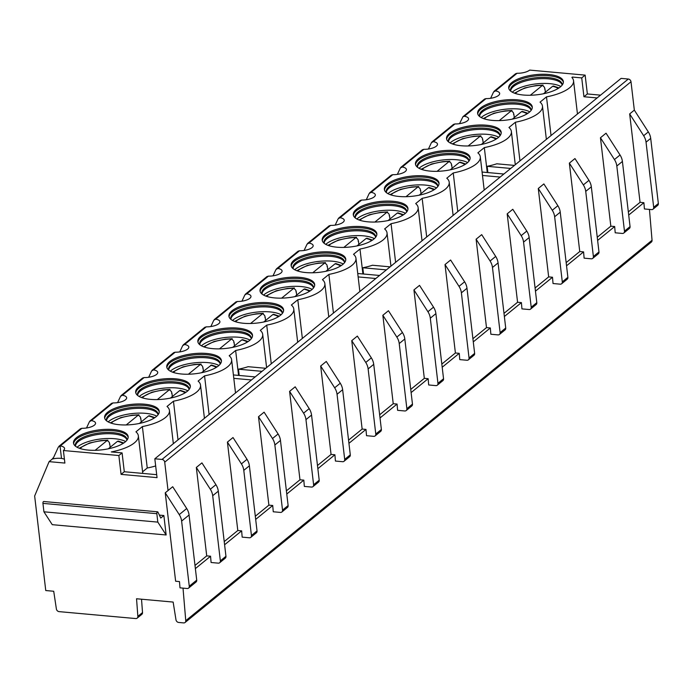 <?xml version="1.0" encoding="UTF-8"?>
<svg xmlns="http://www.w3.org/2000/svg" width="693" height="693" viewBox="0 0 693 693"><rect width="100%" height="100%" fill="white"/><g stroke="black" fill="none" stroke-linecap="round" stroke-linejoin="round"><path stroke-width="1.04" d="M185.759 620.694L652.044 240.272A2.72 2.192 50.8 0 1 651.359 242.074L185.074 622.496A2.72 2.192 50.8 0 0 185.759 620.694L183.013 588.132M185.074 622.496A2.72 2.192 50.8 0 1 183.654 622.903L178.664 622.453A2.72 2.192 50.8 0 1 175.987 619.837L173.146 602.07L136.547 598.761L137.855 616.38L142.515 612.577L141.528 599.211M165.246 492.818L175.632 581.228L179.47 581.583L179.998 587.855L187.162 588.504A2.72 2.192 -129.2 0 0 188.591 588.097A2.72 2.192 -129.2 0 0 189.267 586.209L181.618 521.084A13.583 10.967 -129.2 0 0 179.244 514.613L165.246 492.818L168.044 490.54L164.717 462.17A2.72 2.192 -129.2 0 0 162.023 459.442L154.825 458.792L157.042 477.633L121.076 474.376L118.858 455.535L63.401 450.519L64.882 463.071L49.099 461.642L34.65 495.989L45.755 590.54L53.716 591.259L56.384 608.982A2.72 2.192 -129.2 0 0 59.061 611.624L135.741 618.563A2.72 2.192 -129.2 0 0 137.162 618.156A2.72 2.192 -129.2 0 0 137.855 616.38M163.86 515.514L166.147 534.979L52.252 524.67L43.928 511.806L42.94 503.378A1.369 0.632 -84.8 0 1 43.685 501.507L157.588 511.815A1.369 0.632 -84.8 0 1 157.943 512.144L160.759 518.052L163.86 515.514L159.355 515.107M166.147 534.979L157.822 522.115L156.835 513.686A1.369 0.632 -84.8 0 1 157.588 511.815M43.928 511.806L157.822 522.115M168.044 490.54L172.713 486.729L186.703 508.523L179.244 514.613M188.591 588.097L196.05 582.016A2.72 2.192 -129.2 0 0 196.725 580.128L189.076 515.003A13.583 10.967 -129.2 0 0 186.703 508.523M652.044 240.272L649.445 209.416M628.707 215.064L643.892 202.685L644.421 208.957L651.585 209.607A2.72 2.192 50.8 0 0 653.005 209.199L657.666 205.397A2.72 2.192 50.8 0 0 658.35 203.508L653.69 207.311A2.72 2.192 50.8 0 1 653.005 209.199M597.626 240.428L614.674 226.524L615.202 232.796L622.366 233.446A2.72 2.192 -129.2 0 0 623.787 233.039A2.72 2.192 -129.2 0 0 624.471 231.159L616.813 166.025A13.583 10.967 -129.2 0 0 614.44 159.555L600.45 137.76L606.046 133.195L620.036 154.989L614.44 159.555M566.536 265.791L583.584 251.88L584.112 258.16L591.276 258.81A2.72 2.192 -129.2 0 0 592.697 258.402A2.72 2.192 -129.2 0 0 593.381 256.514L585.732 191.389A13.583 10.967 -129.2 0 0 583.35 184.918L569.36 163.124L574.956 158.558L588.946 180.353L583.35 184.918M535.455 291.155L552.503 277.243L553.031 283.524L560.195 284.173A2.72 2.192 -129.2 0 0 561.616 283.766A2.72 2.192 -129.2 0 0 562.292 281.878L554.643 216.753A13.583 10.967 -129.2 0 0 552.269 210.274L538.279 188.487L543.875 183.922L557.865 205.708L552.269 210.274M504.365 316.51L521.413 302.607L521.942 308.887L529.105 309.528A2.72 2.192 -129.2 0 0 530.526 309.13A2.72 2.192 -129.2 0 0 531.21 307.242L523.561 242.108A13.583 10.967 -129.2 0 0 521.179 235.637L507.189 213.842L512.785 209.277L526.775 231.072L521.179 235.637M473.284 341.874L490.323 327.962L490.861 334.243L498.024 334.892A2.72 2.192 -129.2 0 0 499.445 334.485A2.72 2.192 -129.2 0 0 500.121 332.597L492.472 267.472A13.583 10.967 -129.2 0 0 490.098 261.001L476.108 239.206L481.704 234.641L495.694 256.436L490.098 261.001M442.195 367.238L459.242 353.326L459.771 359.606L466.935 360.256A2.72 2.192 -129.2 0 0 468.355 359.849A2.72 2.192 -129.2 0 0 469.04 357.96L461.391 292.836A13.583 10.967 -129.2 0 0 459.009 286.356L445.019 264.57L450.615 260.005L464.605 281.791L459.009 286.356M411.105 392.593L428.153 378.69L428.69 384.97L435.854 385.62A2.72 2.192 -129.2 0 0 437.274 385.213A2.72 2.192 -129.2 0 0 437.95 383.324L430.301 318.2A13.583 10.967 -129.2 0 0 427.928 311.72L413.938 289.925L419.525 285.36L433.523 307.155L427.928 311.72M380.024 417.957L397.072 404.054L397.6 410.325L404.764 410.975A2.72 2.192 -129.2 0 0 406.185 410.568A2.72 2.192 -129.2 0 0 406.869 408.679L399.22 343.555A13.583 10.967 -129.2 0 0 396.838 337.084L382.848 315.289L388.444 310.724L402.434 332.519L396.838 337.084M348.934 443.321L365.982 429.409L366.519 435.689L373.674 436.339A2.72 2.192 -129.2 0 0 375.104 435.932A2.72 2.192 -129.2 0 0 375.779 434.043L368.13 368.919A13.583 10.967 -129.2 0 0 365.757 362.448L351.758 340.653L357.354 336.088L371.353 357.883L365.757 362.448M317.853 468.685L334.901 454.773L335.429 461.053L342.593 461.703A2.72 2.192 -129.2 0 0 344.014 461.295A2.72 2.192 -129.2 0 0 344.698 459.407L337.049 394.282A13.583 10.967 -129.2 0 0 334.667 387.803L320.677 366.017L326.273 361.451L340.263 383.238L334.667 387.803M286.763 494.04L303.811 480.136L304.34 486.417L311.504 487.058A2.72 2.192 -129.2 0 0 312.933 486.659A2.72 2.192 -129.2 0 0 313.608 484.771L305.959 419.637A13.583 10.967 -129.2 0 0 303.586 413.167L289.587 391.372L295.183 386.807L309.182 408.601L303.586 413.167M255.682 519.404L272.73 505.492L273.259 511.772L280.422 512.422A2.72 2.192 -129.2 0 0 281.843 512.014A2.72 2.192 -129.2 0 0 282.527 510.126L274.87 445.001A13.583 10.967 -129.2 0 0 272.496 438.53L258.506 416.736L264.102 412.17L278.092 433.965L272.496 438.53M224.593 544.767L241.64 530.855L242.169 537.136L249.333 537.785A2.72 2.192 -129.2 0 0 250.762 537.378A2.72 2.192 -129.2 0 0 251.438 535.49L243.789 470.365A13.583 10.967 -129.2 0 0 241.415 463.886L227.417 442.099L233.013 437.534L247.011 459.32L241.415 463.886M195.374 568.606L210.559 556.219L211.088 562.499L218.252 563.149A2.72 2.192 -129.2 0 0 219.672 562.742A2.72 2.192 -129.2 0 0 220.357 560.854L212.699 495.72A13.583 10.967 -129.2 0 0 210.326 489.249L196.336 467.454L201.932 462.889L215.921 484.684L210.326 489.249M628.334 211.893L640.055 202.33L629.668 113.921L634.329 110.118L631.002 81.757A2.72 2.192 -129.2 0 0 628.308 79.028L621.11 78.378L154.825 458.792M597.253 237.257L610.836 226.178L600.45 137.76M566.164 262.621L579.746 251.533L569.36 163.124M535.083 287.976L548.665 276.897L538.279 188.487M503.993 313.34L517.576 302.261L507.189 213.842M472.912 338.704L486.495 327.616L476.108 239.206M441.822 364.059L455.405 352.98L445.019 264.57M410.732 389.423L424.324 378.343L413.938 289.925M379.651 414.786L393.234 403.698L382.848 315.289M348.562 440.142L362.144 429.062L351.758 340.653M317.481 465.505L331.063 454.426L320.677 366.017M286.391 490.869L299.974 479.79L289.587 391.372M255.31 516.233L268.893 505.145L258.506 416.736M224.22 541.588L237.803 530.509L227.417 442.099M195.002 565.427L206.722 555.873L196.336 467.454M118.858 455.535L122.089 452.901L111.296 451.931A35.733 13.08 -6.7 0 0 138.357 435.836A35.733 13.08 -6.7 0 0 135.932 431.834L142.386 426.567A35.733 13.08 -6.7 0 0 169.447 410.473A35.733 13.08 -6.7 0 0 167.013 406.47L173.467 401.204A35.733 13.08 -6.7 0 0 200.528 385.109A35.733 13.08 -6.7 0 0 198.103 381.107L204.556 375.849A35.733 13.08 -6.7 0 0 231.618 359.754A35.733 13.08 -6.7 0 0 229.184 355.752L235.637 350.485A35.733 13.08 -6.7 0 0 262.699 334.39A35.733 13.08 -6.7 0 0 260.273 330.388L266.727 325.121A35.733 13.08 -6.7 0 0 293.789 309.026A35.733 13.08 -6.7 0 0 291.355 305.024L297.808 299.757A35.733 13.08 -6.7 0 0 324.87 283.671A35.733 13.08 -6.7 0 0 322.444 279.669L328.898 274.402A35.733 13.08 -6.7 0 0 355.959 258.307A35.733 13.08 -6.7 0 0 353.525 254.305L359.979 249.038A35.733 13.08 -6.7 0 0 387.041 232.943A35.733 13.08 -6.7 0 0 384.615 228.941L391.069 223.674A35.733 13.08 -6.7 0 0 418.13 207.579A35.733 13.08 -6.7 0 0 415.696 203.586L422.158 198.319A35.733 13.08 -6.7 0 0 449.211 182.224A35.733 13.08 -6.7 0 0 446.786 178.222L453.239 172.955A35.733 13.08 -6.7 0 0 480.301 156.861A35.733 13.08 -6.7 0 0 477.867 152.858L484.329 147.592A35.733 13.08 -6.7 0 0 511.382 131.497A35.733 13.08 -6.7 0 0 508.957 127.495L515.41 122.228A35.733 13.08 -6.7 0 0 542.472 106.142A35.733 13.08 -6.7 0 0 540.046 102.14L546.5 96.873A35.733 13.08 -6.7 0 0 573.553 80.778A35.733 13.08 -6.7 0 0 571.881 77.477L572.383 77.062L572.522 78.248M63.401 450.519A10.525 3.855 -6.7 0 0 64.57 448.449A10.525 3.855 -6.7 0 0 60.317 445.928L81.93 428.291A10.43 3.82 -6.7 0 0 95.556 423.102A10.43 3.82 -6.7 0 0 91.355 420.599L113.02 402.928A10.43 3.82 -6.7 0 0 126.646 397.739A10.43 3.82 -6.7 0 0 122.444 395.244L144.101 377.572A10.43 3.82 -6.7 0 0 157.727 372.375A10.43 3.82 -6.7 0 0 153.525 369.88L175.19 352.209A10.43 3.82 -6.7 0 0 188.817 347.02A10.43 3.82 -6.7 0 0 184.615 344.516L206.28 326.845A10.43 3.82 -6.7 0 0 219.906 321.656A10.43 3.82 -6.7 0 0 215.705 319.152L237.361 301.481A10.43 3.82 -6.7 0 0 250.987 296.292A10.43 3.82 -6.7 0 0 246.786 293.797L268.451 276.126A10.43 3.82 -6.7 0 0 282.077 270.928A10.43 3.82 -6.7 0 0 277.876 268.434L299.532 250.762A10.43 3.82 -6.7 0 0 313.158 245.573A10.43 3.82 -6.7 0 0 308.957 243.07L330.622 225.398A10.43 3.82 -6.7 0 0 344.248 220.209A10.43 3.82 -6.7 0 0 340.046 217.715L361.703 200.043A10.43 3.82 -6.7 0 0 375.329 194.846A10.43 3.82 -6.7 0 0 371.127 192.351L392.792 174.679A10.43 3.82 -6.7 0 0 406.419 169.49A10.43 3.82 -6.7 0 0 402.217 166.987L423.873 149.316A10.43 3.82 -6.7 0 0 437.5 144.127A10.43 3.82 -6.7 0 0 433.298 141.632L454.963 123.952A10.43 3.82 -6.7 0 0 468.589 118.763A10.43 3.82 -6.7 0 0 464.388 116.268L486.044 98.597A10.43 3.82 -6.7 0 0 499.67 93.399A10.43 3.82 -6.7 0 0 495.469 90.904L517.091 73.267A10.525 3.855 -6.7 0 0 529.686 70.097L585.143 75.121L581.73 77.911L572.383 77.062M560.308 86.963A27.512 10.074 -6.7 0 0 563.357 81.549A27.512 10.074 -6.7 0 0 541.943 74.272A27.512 10.074 -6.7 0 0 511.755 82.562A27.512 10.074 -6.7 0 0 508.714 87.968A27.512 10.074 -6.7 0 0 530.128 95.253A27.512 10.074 -6.7 0 0 560.308 86.963M529.227 112.318A27.512 10.074 -6.7 0 0 532.267 106.913A27.512 10.074 -6.7 0 0 510.854 99.627A27.512 10.074 -6.7 0 0 480.665 107.926A27.512 10.074 -6.7 0 0 477.624 113.331A27.512 10.074 -6.7 0 0 499.038 120.617A27.512 10.074 -6.7 0 0 529.227 112.318M498.137 137.682A27.512 10.074 -6.7 0 0 501.186 132.276A27.512 10.074 -6.7 0 0 479.773 124.991A27.512 10.074 -6.7 0 0 449.584 133.281A27.512 10.074 -6.7 0 0 446.535 138.695A27.512 10.074 -6.7 0 0 467.957 145.972A27.512 10.074 -6.7 0 0 498.137 137.682M467.056 163.046A27.512 10.074 -6.7 0 0 470.097 157.632A27.512 10.074 -6.7 0 0 448.683 150.355A27.512 10.074 -6.7 0 0 418.494 158.645A27.512 10.074 -6.7 0 0 415.454 164.05A27.512 10.074 -6.7 0 0 436.867 171.336A27.512 10.074 -6.7 0 0 467.056 163.046M435.966 188.401A27.512 10.074 -6.7 0 0 439.015 182.995A27.512 10.074 -6.7 0 0 417.593 175.719A27.512 10.074 -6.7 0 0 387.413 184.009A27.512 10.074 -6.7 0 0 384.364 189.414A27.512 10.074 -6.7 0 0 405.786 196.699A27.512 10.074 -6.7 0 0 435.966 188.401M404.885 213.765A27.512 10.074 -6.7 0 0 407.926 208.359A27.512 10.074 -6.7 0 0 386.512 201.074A27.512 10.074 -6.7 0 0 356.323 209.373A27.512 10.074 -6.7 0 0 353.283 214.778A27.512 10.074 -6.7 0 0 374.696 222.055A27.512 10.074 -6.7 0 0 404.885 213.765M373.796 239.128A27.512 10.074 -6.7 0 0 376.845 233.723A27.512 10.074 -6.7 0 0 355.422 226.438A27.512 10.074 -6.7 0 0 325.242 234.728A27.512 10.074 -6.7 0 0 322.193 240.142A27.512 10.074 -6.7 0 0 343.615 247.418A27.512 10.074 -6.7 0 0 373.796 239.128M342.714 264.483A27.512 10.074 -6.7 0 0 345.755 259.078A27.512 10.074 -6.7 0 0 324.341 251.802A27.512 10.074 -6.7 0 0 294.153 260.092A27.512 10.074 -6.7 0 0 291.112 265.497A27.512 10.074 -6.7 0 0 312.526 272.782A27.512 10.074 -6.7 0 0 342.714 264.483M311.625 289.847A27.512 10.074 -6.7 0 0 314.674 284.442A27.512 10.074 -6.7 0 0 293.252 277.157A27.512 10.074 -6.7 0 0 263.071 285.455A27.512 10.074 -6.7 0 0 260.022 290.861A27.512 10.074 -6.7 0 0 281.445 298.146A27.512 10.074 -6.7 0 0 311.625 289.847M280.544 315.211A27.512 10.074 -6.7 0 0 283.584 309.806A27.512 10.074 -6.7 0 0 262.171 302.52A27.512 10.074 -6.7 0 0 231.982 310.81A27.512 10.074 -6.7 0 0 228.941 316.225A27.512 10.074 -6.7 0 0 250.355 323.501A27.512 10.074 -6.7 0 0 280.544 315.211M249.454 340.575A27.512 10.074 -6.7 0 0 252.503 335.161A27.512 10.074 -6.7 0 0 231.081 327.884A27.512 10.074 -6.7 0 0 200.901 336.174A27.512 10.074 -6.7 0 0 197.851 341.58A27.512 10.074 -6.7 0 0 219.265 348.865A27.512 10.074 -6.7 0 0 249.454 340.575M218.373 365.93A27.512 10.074 -6.7 0 0 221.413 360.525A27.512 10.074 -6.7 0 0 200 353.248A27.512 10.074 -6.7 0 0 169.811 361.538A27.512 10.074 -6.7 0 0 166.77 366.944A27.512 10.074 -6.7 0 0 188.184 374.229A27.512 10.074 -6.7 0 0 218.373 365.93M187.283 391.294A27.512 10.074 -6.7 0 0 190.324 385.888A27.512 10.074 -6.7 0 0 168.91 378.603A27.512 10.074 -6.7 0 0 138.73 386.902A27.512 10.074 -6.7 0 0 135.681 392.307A27.512 10.074 -6.7 0 0 157.094 399.584A27.512 10.074 -6.7 0 0 187.283 391.294M156.194 416.658A27.512 10.074 -6.7 0 0 159.243 411.244A27.512 10.074 -6.7 0 0 137.829 403.967A27.512 10.074 -6.7 0 0 107.64 412.257A27.512 10.074 -6.7 0 0 104.6 417.671A27.512 10.074 -6.7 0 0 126.013 424.948A27.512 10.074 -6.7 0 0 156.194 416.658M125.112 442.013A27.512 10.074 -6.7 0 0 128.153 436.607A27.512 10.074 -6.7 0 0 106.739 429.331A27.512 10.074 -6.7 0 0 76.559 437.621A27.512 10.074 -6.7 0 0 73.51 443.026A27.512 10.074 -6.7 0 0 94.924 450.311A27.512 10.074 -6.7 0 0 125.112 442.013M563.374 82.181A27.512 10.074 -6.7 0 0 541.242 75.546A27.512 10.074 -6.7 0 0 511.902 83.818A27.512 10.074 173.3 0 0 508.835 88.591M510.793 91.225A25.953 9.494 173.3 0 1 510.559 90.298A25.953 9.494 173.3 0 1 513.426 85.196A25.953 9.494 -6.7 0 1 541.9 77.373A25.953 9.494 -6.7 0 1 562.101 84.243A25.953 9.494 -6.7 0 1 562.084 85.204M562.118 84.875A25.953 9.494 -6.7 0 0 561.988 84.52A25.953 9.494 -6.7 0 0 540.713 78.673A25.953 9.494 -6.7 0 0 513.574 86.452A25.953 9.494 173.3 0 0 510.732 90.54A25.953 9.494 173.3 0 0 510.689 90.922M512.274 92.195A27.512 10.074 173.3 0 1 512.829 91.719A27.512 10.074 -6.7 0 1 536.564 83.844A27.512 10.074 -6.7 0 1 560.862 86.486M544.637 89.05A27.512 10.074 -6.7 0 1 544.984 89.042L545.356 92.23M544.984 89.042L544.421 87.197L542.454 85.36L543.087 85.1L536.157 85.542L524.896 87.898L514.423 93.165M559 87.924L553.447 86.045L552.642 86.287L543.494 93.746M530.336 95.244L542.454 85.36A23.432 8.576 -6.7 0 0 515.341 93.486M532.293 107.545A27.512 10.074 -6.7 0 0 510.161 100.909A27.512 10.074 -6.7 0 0 480.821 109.182A27.512 10.074 173.3 0 0 477.754 113.955M479.712 116.589A25.953 9.494 173.3 0 1 479.469 115.662A25.953 9.494 173.3 0 1 482.345 110.559A25.953 9.494 -6.7 0 1 510.81 102.737A25.953 9.494 -6.7 0 1 531.011 109.607A25.953 9.494 -6.7 0 1 530.994 110.559M531.029 110.239A25.953 9.494 -6.7 0 0 530.899 109.884A25.953 9.494 -6.7 0 0 509.624 104.037A25.953 9.494 -6.7 0 0 482.493 111.816A25.953 9.494 173.3 0 0 479.643 115.904A25.953 9.494 173.3 0 0 479.599 116.285M481.193 117.55A27.512 10.074 173.3 0 1 481.748 117.082A27.512 10.074 -6.7 0 1 505.474 109.208A27.512 10.074 -6.7 0 1 529.781 111.85M513.548 114.406A27.512 10.074 -6.7 0 1 513.894 114.406L514.275 117.593M513.894 114.406L513.331 112.561L511.365 110.724L512.006 110.464L505.076 110.906L493.814 113.262L483.342 118.529M527.919 113.288L522.366 111.4L521.56 111.642L512.413 119.109M499.255 120.608L511.365 110.724A23.432 8.576 -6.7 0 0 484.26 118.849M501.204 132.909A27.512 10.074 -6.7 0 0 479.071 126.273A27.512 10.074 -6.7 0 0 449.731 134.537A27.512 10.074 173.3 0 0 446.664 139.31M448.622 141.952A25.953 9.494 173.3 0 1 448.388 141.025A25.953 9.494 173.3 0 1 451.256 135.923A25.953 9.494 -6.7 0 1 479.729 128.101A25.953 9.494 -6.7 0 1 499.93 134.97A25.953 9.494 -6.7 0 1 499.913 135.923M499.948 135.603A25.953 9.494 -6.7 0 0 499.818 135.248A25.953 9.494 -6.7 0 0 478.542 129.392A25.953 9.494 -6.7 0 0 451.403 137.179A25.953 9.494 173.3 0 0 448.562 141.268A25.953 9.494 173.3 0 0 448.518 141.641M450.103 142.914A27.512 10.074 173.3 0 1 450.658 142.437A27.512 10.074 -6.7 0 1 474.393 134.563A27.512 10.074 -6.7 0 1 498.691 137.205M482.467 139.769A27.512 10.074 -6.7 0 1 482.813 139.769L483.186 142.949M482.813 139.769L482.25 137.924L480.284 136.088L480.916 135.828L473.986 136.27L462.725 138.626L452.252 143.884M496.829 138.652L491.276 136.764L490.471 137.006L481.323 144.473M468.165 145.972L480.284 136.088A23.432 8.576 -6.7 0 0 453.17 144.205M470.123 158.273A27.512 10.074 -6.7 0 0 447.99 151.628A27.512 10.074 -6.7 0 0 418.641 159.901A27.512 10.074 173.3 0 0 415.583 164.674M417.541 167.308A25.953 9.494 173.3 0 1 417.299 166.381A25.953 9.494 173.3 0 1 420.175 161.278A25.953 9.494 -6.7 0 1 448.64 153.465A25.953 9.494 -6.7 0 1 468.84 160.326A25.953 9.494 -6.7 0 1 468.823 161.287M468.858 160.967A25.953 9.494 -6.7 0 0 468.728 160.603A25.953 9.494 -6.7 0 0 447.453 154.756A25.953 9.494 -6.7 0 0 420.322 162.534A25.953 9.494 173.3 0 0 417.472 166.632A25.953 9.494 173.3 0 0 417.429 167.004M419.022 168.278A27.512 10.074 173.3 0 1 419.577 167.801A27.512 10.074 -6.7 0 1 443.303 159.927A27.512 10.074 -6.7 0 1 467.61 162.569M451.377 165.133A27.512 10.074 -6.7 0 1 451.723 165.133L452.105 168.312M451.723 165.133L451.16 163.279L449.194 161.443L449.826 161.183L442.896 161.634L431.644 163.981L421.171 169.248M465.748 164.007L460.187 162.127L459.39 162.37L450.233 169.828M437.084 171.327L449.194 161.443A23.432 8.576 -6.7 0 0 422.089 169.568M439.033 183.628A27.512 10.074 -6.7 0 0 416.9 176.992A27.512 10.074 -6.7 0 0 387.56 185.265A27.512 10.074 173.3 0 0 384.494 190.038M386.451 192.671A25.953 9.494 173.3 0 1 386.218 191.744A25.953 9.494 173.3 0 1 389.085 186.642A25.953 9.494 -6.7 0 1 417.558 178.82A25.953 9.494 -6.7 0 1 437.759 185.689A25.953 9.494 -6.7 0 1 437.742 186.651M437.777 186.322A25.953 9.494 -6.7 0 0 437.647 185.967A25.953 9.494 -6.7 0 0 416.363 180.119A25.953 9.494 -6.7 0 0 389.232 187.898A25.953 9.494 173.3 0 0 386.391 191.987A25.953 9.494 173.3 0 0 386.347 192.368M387.933 193.642A27.512 10.074 173.3 0 1 388.487 193.165A27.512 10.074 -6.7 0 1 412.222 185.291A27.512 10.074 -6.7 0 1 436.521 187.933M420.296 190.488A27.512 10.074 -6.7 0 1 420.642 190.488L421.015 193.676M420.642 190.488L420.079 188.643L418.113 186.807L418.745 186.547L411.815 186.989L400.554 189.345L390.081 194.612M434.658 189.371L429.106 187.482L428.3 187.734L419.152 195.192M405.994 196.691L418.113 186.807A23.432 8.576 -6.7 0 0 390.999 194.932M407.943 208.991A27.512 10.074 -6.7 0 0 385.819 202.356A27.512 10.074 -6.7 0 0 356.471 210.629A27.512 10.074 173.3 0 0 353.413 215.402M355.37 218.035A25.953 9.494 173.3 0 1 355.128 217.108A25.953 9.494 173.3 0 1 358.004 212.006A25.953 9.494 -6.7 0 1 386.469 204.184A25.953 9.494 -6.7 0 1 406.67 211.053A25.953 9.494 -6.7 0 1 406.652 212.006M406.687 211.686A25.953 9.494 -6.7 0 0 406.557 211.33A25.953 9.494 -6.7 0 0 385.282 205.483A25.953 9.494 -6.7 0 0 358.151 213.262A25.953 9.494 173.3 0 0 355.301 217.351A25.953 9.494 173.3 0 0 355.258 217.723M356.852 218.997A27.512 10.074 173.3 0 1 357.406 218.529A27.512 10.074 -6.7 0 1 381.133 210.655A27.512 10.074 -6.7 0 1 405.431 213.288M389.206 215.852A27.512 10.074 -6.7 0 1 389.553 215.852L389.934 219.031M389.553 215.852L388.99 214.007L387.023 212.171L387.656 211.911L380.726 212.353L369.473 214.709L358.991 219.967M403.569 214.735L398.016 212.846L397.219 213.089L388.063 220.556M374.904 222.055L387.023 212.171A23.432 8.576 -6.7 0 0 359.918 220.296M376.862 234.355A27.512 10.074 -6.7 0 0 354.729 227.711A27.512 10.074 -6.7 0 0 325.389 235.984A27.512 10.074 173.3 0 0 322.323 240.757M324.281 243.39A25.953 9.494 173.3 0 1 324.047 242.463A25.953 9.494 173.3 0 1 326.914 237.37A25.953 9.494 -6.7 0 1 355.388 229.548A25.953 9.494 -6.7 0 1 375.589 236.408A25.953 9.494 -6.7 0 1 375.563 237.37M375.606 237.049A25.953 9.494 -6.7 0 0 375.476 236.694A25.953 9.494 -6.7 0 0 354.192 230.838A25.953 9.494 -6.7 0 0 327.061 238.626A25.953 9.494 173.3 0 0 324.22 242.715A25.953 9.494 173.3 0 0 324.177 243.087M325.762 244.36A27.512 10.074 173.3 0 1 326.316 243.884A27.512 10.074 -6.7 0 1 350.043 236.01A27.512 10.074 -6.7 0 1 374.35 238.652M358.125 241.216A27.512 10.074 -6.7 0 1 358.472 241.216L358.844 244.395M358.472 241.216L357.909 239.362L355.942 237.526L356.574 237.266L349.644 237.716L338.383 240.064L327.91 245.331M372.488 240.099L366.935 238.21L366.129 238.453L356.982 245.92M343.823 247.418L355.942 237.526A23.432 8.576 -6.7 0 0 328.829 245.651M345.772 259.71A27.512 10.074 -6.7 0 0 323.648 253.075A27.512 10.074 -6.7 0 0 294.3 261.348A27.512 10.074 173.3 0 0 291.242 266.121M293.2 268.754A25.953 9.494 173.3 0 1 292.957 267.827A25.953 9.494 173.3 0 1 295.833 262.725A25.953 9.494 -6.7 0 1 324.298 254.903A25.953 9.494 -6.7 0 1 344.499 261.772A25.953 9.494 -6.7 0 1 344.482 262.734M344.516 262.404A25.953 9.494 -6.7 0 0 344.386 262.049A25.953 9.494 -6.7 0 0 323.111 256.202A25.953 9.494 -6.7 0 0 295.98 263.981A25.953 9.494 173.3 0 0 293.13 268.07A25.953 9.494 173.3 0 0 293.087 268.451M294.681 269.724A27.512 10.074 173.3 0 1 295.227 269.248A27.512 10.074 -6.7 0 1 318.962 261.374A27.512 10.074 -6.7 0 1 343.26 264.016M327.035 266.571A27.512 10.074 -6.7 0 1 327.382 266.571L327.754 269.759M327.382 266.571L326.819 264.726L324.852 262.89L325.485 262.63L318.555 263.071L307.294 265.428L296.821 270.694M341.398 265.454L335.845 263.574L335.04 263.816L325.892 271.275M312.734 272.773L324.852 262.89A23.432 8.576 -6.7 0 0 297.739 271.015M314.691 285.074A27.512 10.074 -6.7 0 0 292.559 278.439A27.512 10.074 -6.7 0 0 263.219 286.711A27.512 10.074 173.3 0 0 260.152 291.484M262.11 294.118A25.953 9.494 173.3 0 1 261.867 293.191A25.953 9.494 173.3 0 1 264.743 288.089A25.953 9.494 -6.7 0 1 293.217 280.267A25.953 9.494 -6.7 0 1 313.418 287.136A25.953 9.494 -6.7 0 1 313.392 288.089M313.427 287.768A25.953 9.494 -6.7 0 0 313.305 287.413A25.953 9.494 -6.7 0 0 292.022 281.566A25.953 9.494 -6.7 0 0 264.891 289.345A25.953 9.494 173.3 0 0 262.049 293.434A25.953 9.494 173.3 0 0 262.006 293.815M263.591 295.079A27.512 10.074 173.3 0 1 264.146 294.612A27.512 10.074 -6.7 0 1 287.872 286.737A27.512 10.074 -6.7 0 1 312.179 289.379M295.954 291.935A27.512 10.074 -6.7 0 1 296.301 291.935L296.673 295.123M296.301 291.935L295.729 290.09L293.771 288.253L294.404 287.993L287.474 288.435L276.212 290.791L265.74 296.058M310.317 290.817L304.764 288.929L303.958 289.172L294.811 296.639M281.653 298.137L293.771 288.253A23.432 8.576 -6.7 0 0 266.658 296.379M283.602 310.438A27.512 10.074 -6.7 0 0 261.478 303.803A27.512 10.074 -6.7 0 0 232.129 312.067A27.512 10.074 173.3 0 0 229.062 316.84M231.029 319.482A25.953 9.494 173.3 0 1 230.786 318.555A25.953 9.494 173.3 0 1 233.654 313.453A25.953 9.494 -6.7 0 1 262.127 305.63A25.953 9.494 -6.7 0 1 282.328 312.5A25.953 9.494 -6.7 0 1 282.311 313.453M282.346 313.132A25.953 9.494 -6.7 0 0 282.216 312.777A25.953 9.494 -6.7 0 0 260.94 306.921A25.953 9.494 -6.7 0 0 233.801 314.709A25.953 9.494 173.3 0 0 230.96 318.797A25.953 9.494 173.3 0 0 230.916 319.17M232.51 320.443A27.512 10.074 173.3 0 1 233.056 319.967A27.512 10.074 -6.7 0 1 256.791 312.093A27.512 10.074 -6.7 0 1 281.089 314.735M264.865 317.299A27.512 10.074 -6.7 0 1 265.211 317.299L265.584 320.478M265.211 317.299L264.648 315.454L262.682 313.617L263.314 313.349L256.384 313.799L245.123 316.147L234.65 321.413M279.227 316.181L273.674 314.293L272.869 314.535L263.721 322.002M250.563 323.501L262.682 313.617A23.432 8.576 -6.7 0 0 235.568 321.734M252.521 335.802A27.512 10.074 -6.7 0 0 230.388 329.158A27.512 10.074 -6.7 0 0 201.048 337.43A27.512 10.074 173.3 0 0 197.981 342.203M199.939 344.837A25.953 9.494 173.3 0 1 199.697 343.91A25.953 9.494 173.3 0 1 202.573 338.808A25.953 9.494 -6.7 0 1 231.046 330.985A25.953 9.494 -6.7 0 1 251.238 337.855A25.953 9.494 -6.7 0 1 251.221 338.816M251.256 338.496A25.953 9.494 -6.7 0 0 251.126 338.132A25.953 9.494 -6.7 0 0 229.851 332.285A25.953 9.494 -6.7 0 0 202.72 340.064A25.953 9.494 173.3 0 0 199.87 344.152A25.953 9.494 173.3 0 0 199.827 344.534M201.42 345.807A27.512 10.074 173.3 0 1 201.975 345.331A27.512 10.074 -6.7 0 1 225.701 337.456A27.512 10.074 -6.7 0 1 250.008 340.098M233.775 342.663A27.512 10.074 -6.7 0 1 234.13 342.654L234.503 345.842M234.13 342.654L233.558 340.809L231.592 338.972L232.233 338.712L225.303 339.163L214.042 341.51L203.569 346.777M248.146 341.536L242.593 339.657L241.788 339.899L232.64 347.358M219.482 348.856L231.592 338.972A23.432 8.576 -6.7 0 0 204.487 347.098M221.431 361.157A27.512 10.074 -6.7 0 0 199.307 354.521A27.512 10.074 -6.7 0 0 169.958 362.794A27.512 10.074 173.3 0 0 166.892 367.567M168.858 370.201A25.953 9.494 173.3 0 1 168.616 369.274A25.953 9.494 173.3 0 1 171.483 364.171A25.953 9.494 -6.7 0 1 199.956 356.349A25.953 9.494 -6.7 0 1 220.157 363.219A25.953 9.494 -6.7 0 1 220.14 364.18M220.175 363.851A25.953 9.494 -6.7 0 0 220.045 363.496A25.953 9.494 -6.7 0 0 198.77 357.649A25.953 9.494 -6.7 0 0 171.63 365.428A25.953 9.494 173.3 0 0 168.789 369.516A25.953 9.494 173.3 0 0 168.745 369.897M170.339 371.162A27.512 10.074 173.3 0 1 170.885 370.694A27.512 10.074 -6.7 0 1 194.62 362.82A27.512 10.074 -6.7 0 1 218.919 365.462M202.694 368.018A27.512 10.074 -6.7 0 1 203.04 368.018L203.413 371.205M203.04 368.018L202.477 366.173L200.511 364.336L201.143 364.076L194.213 364.518L182.952 366.874L172.479 372.141M211.504 365.02L201.55 372.721M188.392 374.22L200.511 364.336A23.432 8.576 -6.7 0 0 173.397 372.462M190.35 386.521A27.512 10.074 -6.7 0 0 168.217 379.885A27.512 10.074 -6.7 0 0 138.877 388.149A27.512 10.074 173.3 0 0 135.811 392.931M137.768 395.564A25.953 9.494 173.3 0 1 137.526 394.638A25.953 9.494 173.3 0 1 140.402 389.535A25.953 9.494 -6.7 0 1 168.875 381.713A25.953 9.494 -6.7 0 1 189.068 388.582A25.953 9.494 -6.7 0 1 189.05 389.535M189.085 389.215A25.953 9.494 -6.7 0 0 188.955 388.86A25.953 9.494 -6.7 0 0 167.68 383.004A25.953 9.494 -6.7 0 0 140.549 390.791A25.953 9.494 173.3 0 0 137.699 394.88A25.953 9.494 173.3 0 0 137.656 395.253M139.25 396.526A27.512 10.074 173.3 0 1 139.804 396.058A27.512 10.074 -6.7 0 1 163.531 388.175A27.512 10.074 -6.7 0 1 187.838 390.817M171.604 393.381A27.512 10.074 -6.7 0 1 171.959 393.381L172.332 396.561M171.959 393.381L171.388 391.536L169.421 389.7L170.062 389.44L163.132 389.882L151.871 392.238L141.398 397.496M185.975 392.264L180.423 390.376L179.617 390.618L170.469 398.085M157.311 399.584L169.421 389.7A23.432 8.576 -6.7 0 0 142.316 397.825M159.26 411.885A27.512 10.074 -6.7 0 0 137.136 405.24A27.512 10.074 -6.7 0 0 107.787 413.513A27.512 10.074 173.3 0 0 104.721 418.286M106.679 420.92A25.953 9.494 173.3 0 1 106.445 419.993A25.953 9.494 173.3 0 1 109.312 414.899A25.953 9.494 -6.7 0 1 137.786 407.077A25.953 9.494 -6.7 0 1 157.987 413.938A25.953 9.494 -6.7 0 1 157.969 414.899M158.004 414.579A25.953 9.494 -6.7 0 0 157.874 414.223A25.953 9.494 -6.7 0 0 136.599 408.368A25.953 9.494 -6.7 0 0 109.459 416.155A25.953 9.494 173.3 0 0 106.618 420.244A25.953 9.494 173.3 0 0 106.575 420.616M108.169 421.89A27.512 10.074 173.3 0 1 108.714 421.413A27.512 10.074 -6.7 0 1 132.45 413.539A27.512 10.074 -6.7 0 1 156.748 416.181M140.523 418.745A27.512 10.074 -6.7 0 1 140.87 418.745L141.242 421.924M140.87 418.745L140.307 416.891L138.34 415.055L138.972 414.795L132.042 415.246L120.781 417.593L110.308 422.86M154.886 417.628L149.333 415.739L148.527 415.982L139.38 423.449M126.221 424.948L138.34 415.055A23.432 8.576 -6.7 0 0 111.227 423.18M128.179 437.24A27.512 10.074 -6.7 0 0 106.046 430.604A27.512 10.074 -6.7 0 0 76.706 438.877A27.512 10.074 173.3 0 0 73.64 443.65M75.598 446.283A25.953 9.494 173.3 0 1 75.355 445.356A25.953 9.494 173.3 0 1 78.231 440.254A25.953 9.494 -6.7 0 1 106.696 432.432A25.953 9.494 -6.7 0 1 126.897 439.301A25.953 9.494 -6.7 0 1 126.88 440.263M126.914 439.934A25.953 9.494 -6.7 0 0 126.784 439.579A25.953 9.494 -6.7 0 0 105.509 433.731A25.953 9.494 -6.7 0 0 78.378 441.51A25.953 9.494 173.3 0 0 75.528 445.599A25.953 9.494 173.3 0 0 75.485 445.98M77.079 447.254A27.512 10.074 173.3 0 1 77.633 446.777A27.512 10.074 -6.7 0 1 101.36 438.903A27.512 10.074 -6.7 0 1 125.667 441.545M109.433 444.1A27.512 10.074 -6.7 0 1 109.789 444.1L110.161 447.288M109.789 444.1L109.217 442.255L107.25 440.419L107.891 440.159L100.961 440.601L89.7 442.957L79.227 448.224M123.804 442.983L118.252 441.103L117.446 441.346L108.299 448.804M95.14 450.303L107.25 440.419A23.432 8.576 -6.7 0 0 80.145 448.544M155.665 465.947A35.733 13.08 173.3 0 1 147.254 468L142.585 471.812M514.449 165.402L496.777 163.799A35.733 13.08 -6.7 0 1 487.144 166.311L510.715 168.442M482.484 175.468L500.147 177.061M503.88 174.021L482.085 172.046M363.539 274.021L362.803 267.758L386.373 269.889M362.803 267.758A35.733 13.08 -6.7 0 0 372.436 265.246L390.107 266.848M358.142 276.914L375.805 278.508M379.539 275.467L357.744 273.492M239.198 375.467L238.461 369.196L262.032 371.335M238.461 369.196A35.733 13.08 -6.7 0 0 248.094 366.692L265.765 368.286M233.801 378.361L251.464 379.955M255.189 376.914L233.402 374.939M487.881 172.574L487.144 166.311M487.257 172.514L484.329 147.592M457.787 211.625L453.239 172.955M426.697 236.989L422.158 198.319M395.608 262.352L391.069 223.674M362.907 273.96L359.979 249.038M333.437 313.071L328.898 274.402M302.356 338.435L297.808 299.757M271.266 363.799L266.727 325.121M238.565 375.407L235.637 350.485M209.095 414.518L204.556 375.849M178.014 439.882L173.467 401.204M147.254 468L142.386 426.567M519.958 160.906L515.41 122.228M551.039 135.542L546.5 96.873M597.132 97.938L583.939 96.743L581.73 77.911M585.143 75.121L587.361 93.953L583.939 96.743M634.329 110.118L648.319 131.913A13.583 10.967 50.8 0 1 650.701 138.383L658.35 203.508M600.554 95.149L587.361 93.953M60.317 445.928L58.368 447.046L52.945 458.879L52.365 458.983L52.85 458.09M49.099 461.642L52.365 458.983M495.469 90.904L493.563 91.987L490.627 98.293M484.598 99.021L462.993 116.649L459.537 123.657M433.298 141.632L431.392 142.715L428.447 149.021M402.217 166.987L400.311 168.07L397.366 174.376M371.127 192.351L369.222 193.434L366.276 199.74M340.046 217.715L338.141 218.797L335.195 225.104M308.957 243.07L307.051 244.161L304.106 250.459M277.876 268.434L275.97 269.516L273.025 275.823M246.786 293.797L244.88 294.88L241.935 301.186M215.705 319.152L213.791 320.244L210.854 326.55M184.615 344.516L182.709 345.599L179.764 351.905M153.525 369.88L151.62 370.963L148.683 377.269M122.444 395.244L120.539 396.327L117.593 402.633M91.355 420.599L89.449 421.682L86.512 427.988M81.93 428.291L80.449 428.742M517.091 73.267L515.635 73.701M486.044 98.597L484.563 99.047M463.028 116.623L464.388 116.268M454.963 123.952L453.482 124.411M423.873 149.316L422.392 149.775M392.792 174.679L391.311 175.13L369.733 192.732M361.703 200.043L360.221 200.494M330.622 225.398L329.14 225.857M299.532 250.762L298.051 251.212M268.451 276.126L266.97 276.576M237.361 301.481L235.88 301.94M206.28 326.845L204.799 327.304M175.19 352.209L173.709 352.659L152.139 370.261M144.101 377.572L142.619 378.023M113.02 402.928L111.538 403.387M64.432 459.26A10.525 3.855 -6.7 0 0 61.504 458.437A10.49 3.837 -6.7 0 0 52.945 458.879M60.031 445.902L61.504 458.437M137.162 618.156L141.831 614.353A2.72 2.192 -129.2 0 0 142.515 612.577M643.892 202.685L640.055 202.33M629.668 113.921L643.658 135.715A13.583 10.967 50.8 0 1 646.041 142.186L653.69 207.311M614.674 226.524L610.836 226.178M583.584 251.88L579.746 251.533M552.503 277.243L548.665 276.897M521.413 302.607L517.576 302.261M490.323 327.962L486.495 327.616M459.242 353.326L455.405 352.98M428.153 378.69L424.324 378.343M397.072 404.054L393.234 403.698M365.982 429.409L362.144 429.062M334.901 454.773L331.063 454.426M303.811 480.136L299.974 479.79M272.73 505.492L268.893 505.145M241.64 530.855L237.803 530.509M210.559 556.219L206.722 555.873M623.787 233.039L629.383 228.473A2.72 2.192 -129.2 0 0 630.058 226.594L622.409 161.46A13.583 10.967 -129.2 0 0 620.036 154.989M592.697 258.402L598.293 253.837A2.72 2.192 -129.2 0 0 598.977 251.949L591.328 186.824A13.583 10.967 -129.2 0 0 588.946 180.353M561.616 283.766L567.212 279.201A2.72 2.192 -129.2 0 0 567.888 277.313L560.239 212.188A13.583 10.967 -129.2 0 0 557.865 205.708M530.526 309.13L536.122 304.565A2.72 2.192 -129.2 0 0 536.806 302.676L529.157 237.543A13.583 10.967 -129.2 0 0 526.775 231.072M499.445 334.485L505.041 329.92A2.72 2.192 -129.2 0 0 505.717 328.032L498.068 262.907A13.583 10.967 -129.2 0 0 495.694 256.436M468.355 359.849L473.951 355.284A2.72 2.192 -129.2 0 0 474.636 353.395L466.987 288.271A13.583 10.967 -129.2 0 0 464.605 281.791M437.274 385.213L442.87 380.648A2.72 2.192 -129.2 0 0 443.546 378.759L435.897 313.634A13.583 10.967 -129.2 0 0 433.523 307.155M406.185 410.568L411.781 406.003A2.72 2.192 -129.2 0 0 412.465 404.114L404.816 338.99A13.583 10.967 -129.2 0 0 402.434 332.519M375.104 435.932L380.7 431.367A2.72 2.192 -129.2 0 0 381.375 429.478L373.726 364.353A13.583 10.967 -129.2 0 0 371.353 357.883M344.014 461.295L349.61 456.73A2.72 2.192 -129.2 0 0 350.294 454.842L342.637 389.717A13.583 10.967 -129.2 0 0 340.263 383.238M312.933 486.659L318.529 482.094A2.72 2.192 -129.2 0 0 319.204 480.206L311.555 415.072A13.583 10.967 -129.2 0 0 309.182 408.601M281.843 512.014L287.439 507.449A2.72 2.192 -129.2 0 0 288.123 505.561L280.466 440.436A13.583 10.967 -129.2 0 0 278.092 433.965M250.762 537.378L256.358 532.813A2.72 2.192 -129.2 0 0 257.034 530.925L249.385 465.8A13.583 10.967 -129.2 0 0 247.011 459.32M219.672 562.742L225.268 558.177A2.72 2.192 -129.2 0 0 225.953 556.288L218.295 491.164A13.583 10.967 -129.2 0 0 215.921 484.684M121.076 474.376L124.298 471.742L156.696 474.67M122.089 452.901L124.298 471.742M42.94 503.378L156.835 513.686M189.076 515.003L181.618 521.084M196.725 580.128L189.267 586.209M164.717 462.17L631.002 81.757M162.023 459.442L628.308 79.028M558.186 88.453A23.432 8.576 -6.7 0 0 552.642 86.287M527.096 113.817A23.432 8.576 -6.7 0 0 521.56 111.642M496.006 139.18A23.432 8.576 -6.7 0 0 490.471 137.006M464.925 164.536A23.432 8.576 -6.7 0 0 459.39 162.37M433.835 189.899A23.432 8.576 -6.7 0 0 428.3 187.734M402.754 215.263A23.432 8.576 -6.7 0 0 397.219 213.089M371.665 240.618A23.432 8.576 -6.7 0 0 366.129 238.453M340.584 265.982A23.432 8.576 -6.7 0 0 335.04 263.816M309.494 291.346A23.432 8.576 -6.7 0 0 303.958 289.172M278.413 316.701A23.432 8.576 -6.7 0 0 272.869 314.535M247.323 342.065A23.432 8.576 -6.7 0 0 241.788 339.899M216.242 367.429A23.432 8.576 -6.7 0 0 210.698 365.263M185.152 392.792A23.432 8.576 -6.7 0 0 179.617 390.618M154.071 418.148A23.432 8.576 -6.7 0 0 148.527 415.982M122.982 443.511A23.432 8.576 -6.7 0 0 117.446 441.346M622.409 161.46L616.813 166.025M630.058 226.594L624.471 231.159M591.328 186.824L585.732 191.389M598.977 251.949L593.381 256.514M560.239 212.188L554.643 216.753M567.888 277.313L562.292 281.878M529.157 237.543L523.561 242.108M536.806 302.676L531.21 307.242M498.068 262.907L492.472 267.472M505.717 328.032L500.121 332.597M466.987 288.271L461.391 292.836M474.636 353.395L469.04 357.96M435.897 313.634L430.301 318.2M443.546 378.759L437.95 383.324M404.816 338.99L399.22 343.555M412.465 404.114L406.869 408.679M373.726 364.353L368.13 368.919M381.375 429.478L375.779 434.043M342.637 389.717L337.049 394.282M350.294 454.842L344.698 459.407M311.555 415.072L305.959 419.637M319.204 480.206L313.608 484.771M280.466 440.436L274.87 445.001M288.123 505.561L282.527 510.126M249.385 465.8L243.789 470.365M257.034 530.925L251.438 535.49M218.295 491.164L212.699 495.72M225.953 556.288L220.357 560.854M648.319 131.913L643.658 135.715M650.701 138.383L646.041 142.186M211.504 365.012L217.056 366.9M142.775 473.414L138.357 435.836M515.289 164.717L511.382 131.497M484.199 190.073L480.301 156.861M453.118 215.436L449.211 182.224M422.028 240.8L418.13 207.579M390.947 266.155L387.041 232.943M359.858 291.519L355.959 258.307M328.777 316.883L324.87 283.671M297.687 342.238L293.789 309.026M266.606 367.602L262.699 334.39M235.516 392.966L231.618 359.754M204.435 418.329L200.528 385.109M173.345 443.685L169.447 410.473M546.37 139.354L542.472 106.142M577.46 113.99L573.553 80.778M515.653 73.683L494.074 91.285M453.508 124.385L431.904 142.013M422.427 149.749L400.823 167.368M360.256 200.468L338.652 218.096M329.166 225.831L307.562 243.451M298.085 251.195L276.481 268.815M266.996 276.55L245.391 294.178M235.915 301.914L214.31 319.542M204.825 327.278L183.221 344.897M142.654 377.997L121.05 395.625M80.483 428.724L58.974 446.266M111.564 403.361L89.969 420.98"/></g></svg>
